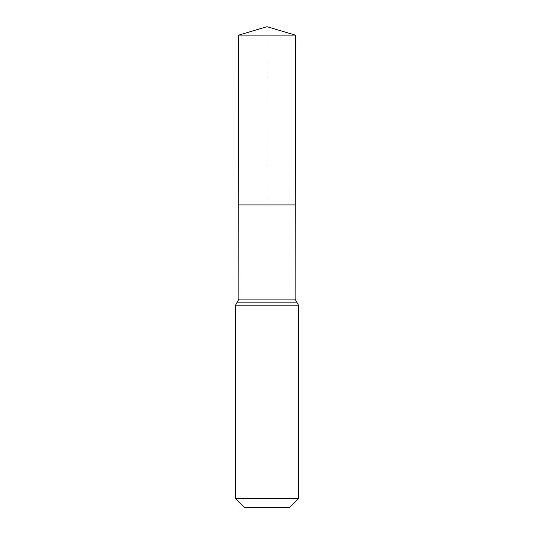 <?xml version="1.0" encoding="UTF-8"?>
<svg xmlns="http://www.w3.org/2000/svg" width="534" height="534" viewBox="0 0 534 534"><rect width="100%" height="100%" fill="white"/><g stroke="black" fill="none" stroke-linecap="round" stroke-linejoin="round"><path stroke-width="0.4" stroke-dasharray="2.67 2" d="M295.189 204.929L238.811 204.929L295.189 204.929M289.702 507.3L244.298 507.3M298.439 498.562L235.561 498.562M295.295 35.124L238.705 35.124M267 26.7L267 204.929M295.135 299.127L238.865 299.127M298.439 305.181L235.561 305.181M296.784 302.151L237.216 302.151"/><path stroke-width="0.8" d="M235.561 498.562L298.439 498.562L289.702 507.3L244.298 507.3L235.561 498.562L235.561 305.181L238.865 299.127L295.135 299.127L295.295 35.124L238.705 35.124L267 26.7L295.295 35.124M238.865 299.127L238.811 204.929L295.189 204.929L238.811 204.929L238.705 35.124M298.439 498.562L298.439 305.181L295.135 299.127M267 204.929L295.189 204.929L295.295 35.124L267 26.7M235.561 305.181L298.439 305.181M237.216 302.151L296.784 302.151"/></g></svg>
